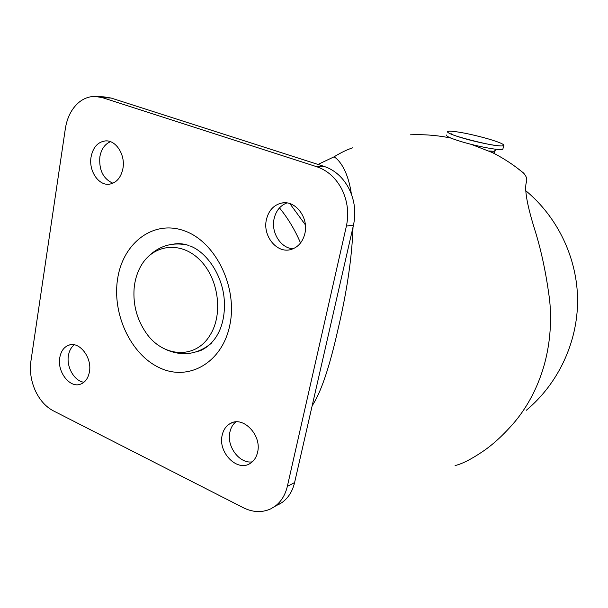 <?xml version="1.0" encoding="UTF-8"?>
<svg xmlns="http://www.w3.org/2000/svg" width="608" height="608" viewBox="0 0 608 608"><rect width="100%" height="100%" fill="white"/><g stroke="black" fill="none" stroke-linecap="round" stroke-linejoin="round"><path stroke-width="0.91" d="M455.103 465.553L455.772 465.394C462.62 463.63 471.481 459.078 482.372 451.752C493.065 444.592 503.979 434.492 515.113 421.466C528.033 405.772 537.586 387.463 543.772 366.54C549.83 345.526 551.813 323.608 549.716 300.778C546.364 274.459 541.424 250.899 534.896 230.105C527.486 206.484 524.552 190.836 526.118 183.152C527.569 179.816 526.665 176.388 523.389 172.892L515.576 166.797M312.178 405.696C320.811 392.806 329.331 367.749 337.729 330.524C346.872 292.06 351.979 257.564 353.035 227.027M493.552 153.034L471.208 144.339M352.769 147.797C347.221 149.56 340.959 152.585 333.974 156.872L318.014 164.441M351.409 194.172C347.328 166.341 336.33 157.898 333.974 156.872M300.542 242.98C294.986 229.968 287.972 218.272 279.482 207.883M122.945 168.401C121.007 177.65 116.47 182.917 109.334 184.201C98.58 185.858 88.548 170.795 91.063 157.001C93.009 147.303 97.797 141.938 105.427 140.912C115.915 139.87 125.537 154.85 122.945 168.401M110.458 141.687C104.804 144.142 101.27 149.188 99.864 156.818C98.846 170.004 103.193 178.813 112.906 183.236M304.897 233.442C302.769 241.916 298.14 247.266 291.012 249.493C277.035 253.893 262.466 236.026 266.395 219.678C268.622 210.49 273.722 204.949 281.686 203.049C295.252 199.91 308.879 217.558 304.897 233.442M286.908 202.943C280.235 205.519 275.956 210.794 274.086 218.774C270.872 232.56 280.805 248.338 293.117 248.771M257.587 452.238C256.424 457.284 253.969 461.001 250.215 463.387C237.31 472.279 217.824 452.481 222.156 435.305C223.364 429.795 226.1 425.851 230.348 423.48C243.124 415.621 262.018 435.282 257.587 452.238M235.813 421.914C232.796 424.399 230.812 427.812 229.877 432.174C226.396 446.401 239.598 464.056 252.282 461.844M89.422 371.868C88.236 378.115 85.356 382.189 80.78 384.074C70.125 388.687 57.015 372.05 59.766 357.694C60.952 351.112 64.015 346.917 68.947 345.116C79.443 341.073 92.264 357.656 89.422 371.868M74.275 344.812C71.174 347.229 69.221 350.816 68.415 355.574C66.295 367.133 74.48 381.254 83.957 382.242M277.886 504.974L282.082 502.489C288.336 497.906 292.501 491.272 294.591 482.585L287.348 486.37C285.251 495.14 281.063 501.836 274.778 506.456L270.552 508.949C261.888 512.81 252.799 512.4 243.291 507.703L53.299 410.81C45.638 406.729 39.611 399.935 35.211 390.442C31.008 380.828 29.572 371.093 30.902 361.236L65.345 128.668C67.108 117.587 71.501 108.931 78.523 102.691C83.478 98.526 88.966 96.436 94.992 96.421L102.304 97.614L111.135 98.048L103.862 96.862L96.968 96.52M316.791 166.744C327.583 170.422 335.966 178.007 341.954 189.483C347.594 201.21 349.076 213.408 346.393 226.092L353.484 225.074C356.151 212.534 354.7 200.473 349.114 188.89C343.186 177.551 334.871 170.058 324.17 166.417L316.791 166.744L102.304 97.614M287.348 486.37L346.393 226.092M111.135 98.048L324.17 166.417M353.484 225.074L294.591 482.585M140.889 266.038C152.897 244.507 180.272 240.669 199.348 259.434C218.614 277.879 223.584 314.237 209.92 335.35C195.206 359.868 162.313 357.322 145.73 332.34C136.937 319.314 133.053 304.821 134.087 288.868C134.809 280.394 137.081 272.779 140.889 266.038M449.996 131.123C458.599 131.662 470.858 134.11 486.78 138.464C499.046 142.036 504.708 144.438 503.758 145.677L501.889 145.95C496.417 146.148 477.987 142.515 463.942 138.442C451.843 134.854 446.401 132.506 447.61 131.389L449.996 131.123M502.976 148.648L502.808 149.287C501.007 150.799 479.499 146.961 463.007 142.128C450.931 138.525 445.497 136.139 446.72 134.984M289.872 203.619L305.368 224.846M176.138 243.77L173.584 244.12M196.346 351.842L200.898 350.444C218.789 341.947 226.366 320.576 224.025 297.19C221.358 273.592 206.317 252.191 190.236 246.012M159.775 367.886C188.792 381.664 222.406 362.649 229.87 324.915C237.789 287.364 215.901 242.235 184.969 231.04C154.136 219.29 123.432 242.296 117.754 277.962C111.652 313.485 130.629 354.624 159.775 367.886M488.794 150.959L493.293 151.286L494.745 151.042L494.874 150.548M523.389 172.892C513.41 164.646 502.656 157.662 491.135 151.939M450.84 138.054C437.486 135.326 424.042 134.246 410.522 134.801M274.778 506.456L282.082 502.489M176.168 243.762L173.614 244.112M173.462 244.135C178.456 243.185 183.662 243.671 189.08 245.579M70.536 344.744L68.947 345.116M233.198 422.355L230.348 423.48M284.445 202.791L281.686 203.049M106.666 140.912L105.427 140.912M187.857 245.161C173.006 241.916 160.041 245.48 148.975 255.869M211.295 343.307C197.372 354.57 182.24 356.645 165.908 349.539M495.695 149.234L494.144 153.338M497.526 145.601L497.686 145.532C492.518 146.186 449.069 135.044 450.984 133.638L452.892 134.687M503.758 145.677L502.808 149.287M526.338 410.263C558.304 383.549 577.668 342.296 577.6 300.132C577.311 257.974 557.589 216.874 525.411 190.418"/></g></svg>
